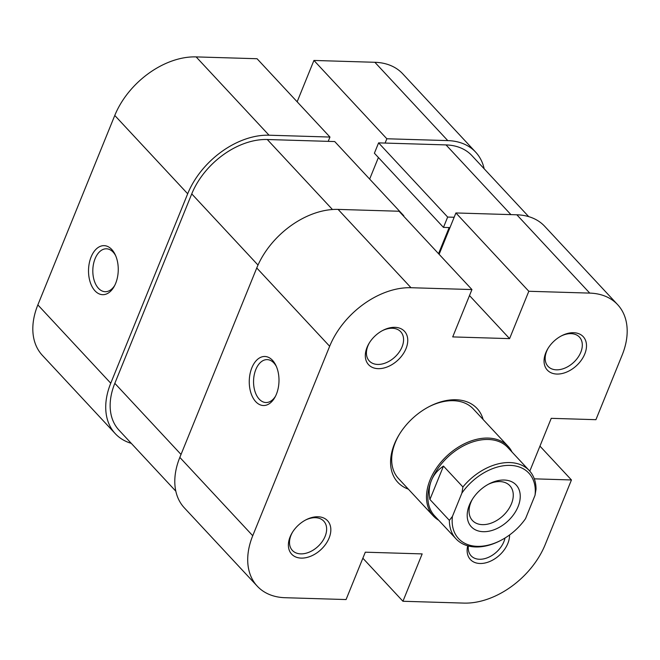 <?xml version="1.0" encoding="UTF-8"?>
<svg xmlns="http://www.w3.org/2000/svg" width="660" height="660" viewBox="0 0 660 660"><rect width="100%" height="100%" fill="white"/><g stroke="black" fill="none" stroke-linecap="round" stroke-linejoin="round"><path stroke-width="0.99" d="M535.029 495.289A48.023 32.571 137 0 0 510.155 465.391A48.023 32.571 137 0 0 461.901 493.078L462.916 486.964A50.069 33.957 -43 0 1 509.834 462.569A50.069 33.957 -43 0 1 529.345 470.646A50.069 33.957 -43 0 1 536.035 489.167L535.029 495.289L525.541 518.644A48.023 32.571 137 0 1 500.684 540.457L499.958 540.837A50.069 33.957 -43 0 1 475.563 546.958A50.069 33.957 -43 0 1 456.052 538.882A50.069 33.957 -43 0 1 449.361 520.361L429.916 499.471C428.571 492.624 429.066 486.288 431.401 480.48A50.069 33.957 137 0 0 434.56 515.798L456.052 538.882M512.044 452.067A51.092 34.65 137 0 0 508.093 446.317A51.092 34.65 137 0 0 488.177 438.075A51.092 34.65 137 0 0 437.077 467.214A51.092 34.65 137 0 0 433.306 515.947A51.092 34.65 137 0 0 438.752 520.294M529.345 470.646L507.853 447.562A50.069 33.957 137 0 0 488.342 439.486A50.069 33.957 137 0 0 431.401 480.48C433.777 474.688 437.803 469.887 443.479 466.084L462.916 486.964M483.236 531.696A30.657 20.79 -43 0 1 472.015 499.851A30.657 20.79 -43 0 1 489.274 483.78A30.657 20.79 -43 0 1 504.207 480.034A30.657 20.79 -43 0 1 518.092 506.599A30.657 20.79 -43 0 1 483.236 531.696M472.577 498.943A25.542 17.325 137 0 0 472.469 520.525A25.542 17.325 137 0 0 482.419 524.642A25.542 17.325 137 0 0 507.977 510.073A25.542 17.325 137 0 0 509.858 485.71A25.542 17.325 137 0 0 499.901 481.585A25.542 17.325 137 0 0 488.334 484.283M461.901 493.078L452.413 516.442A48.023 32.571 137 0 0 500.684 540.457M443.479 466.084L429.916 499.471M449.361 520.361L452.413 516.442M329.109 538.024A24.527 16.632 -43 0 1 301.216 558.104A24.527 16.632 -43 0 1 290.111 536.844A24.527 16.632 -43 0 1 292.24 532.628A24.527 16.632 -43 0 1 306.058 519.766A24.527 16.632 -43 0 1 326.296 519.56A24.527 16.632 -43 0 1 329.109 538.024M292.578 532.092A21.458 14.553 137 0 0 291.01 535.268A21.458 14.553 137 0 0 292.372 550.407A21.458 14.553 137 0 0 309.532 552.024A21.458 14.553 137 0 0 325.132 536.299A21.458 14.553 137 0 0 323.779 521.169A21.458 14.553 137 0 0 305.489 520.063M406.032 348.579A24.527 16.632 -43 0 1 378.139 368.659A24.527 16.632 -43 0 1 367.034 347.408A24.527 16.632 -43 0 1 369.163 343.183A24.527 16.632 -43 0 1 382.981 330.33A24.527 16.632 -43 0 1 403.219 330.124A24.527 16.632 -43 0 1 406.032 348.579M369.501 342.647A21.458 14.553 137 0 0 367.933 345.832A21.458 14.553 137 0 0 369.295 360.971A21.458 14.553 137 0 0 386.455 362.587A21.458 14.553 137 0 0 402.064 346.863A21.458 14.553 137 0 0 400.702 331.724A21.458 14.553 137 0 0 382.421 330.627M584.777 353.974A24.527 16.632 -43 0 1 556.883 374.055A24.527 16.632 -43 0 1 545.779 352.795A24.527 16.632 -43 0 1 547.907 348.579A24.527 16.632 -43 0 1 561.718 335.717A24.527 16.632 -43 0 1 581.963 335.511A24.527 16.632 -43 0 1 584.777 353.974M548.245 348.034A21.458 14.553 137 0 0 546.678 351.219A21.458 14.553 137 0 0 548.031 366.358A21.458 14.553 137 0 0 565.191 367.975A21.458 14.553 137 0 0 580.8 352.25A21.458 14.553 137 0 0 579.447 337.111A21.458 14.553 137 0 0 561.157 336.014M509.578 534.946A24.527 16.632 -43 0 1 507.853 543.411A24.527 16.632 -43 0 1 481.668 563.467A24.527 16.632 -43 0 1 467.701 545.795M468.353 545.968A21.458 14.553 137 0 0 471.108 555.803A21.458 14.553 137 0 0 488.268 557.419A21.458 14.553 137 0 0 503.877 541.695A21.458 14.553 137 0 0 505.007 538.024M408.35 489.142A54.153 36.729 -43 0 1 394.383 444.114A54.153 36.729 -43 0 1 399.085 434.791A54.153 36.729 -43 0 1 429.594 406.395A54.153 36.729 -43 0 1 483.136 419.512M399.415 434.263A51.092 34.65 137 0 0 395.282 442.538A51.092 34.65 137 0 0 398.516 478.574L433.306 515.947M276.408 394.193A24.527 14.858 91.7 0 1 274.964 397.221A24.527 14.858 91.7 0 1 254.809 400.587A24.527 14.858 91.7 0 1 251.848 367.81A24.527 14.858 91.7 0 1 275.921 365.467A24.527 14.858 91.7 0 1 276.408 394.193M276.4 366.531A21.458 13.002 -88.3 0 0 267.209 359.626A21.458 13.002 -88.3 0 0 255.816 369.534A21.458 13.002 -88.3 0 0 254.909 391.215A21.458 13.002 -88.3 0 0 265.914 402.526A21.458 13.002 -88.3 0 0 275.509 396.19M539.954 446.127L571.444 479.96L545.226 544.541A71.528 48.51 137 0 1 463.873 603.1L402.938 601.268L422.169 553.905L365.302 552.189L346.071 599.552L285.137 597.712A71.528 48.51 137 0 1 257.26 586.171L184.346 507.862A71.528 48.51 -43 0 1 179.833 457.405L252.739 535.722L329.662 346.277L256.757 267.968L179.833 457.405M516.846 214.797L455.911 212.957L528.817 291.274L589.751 293.106L516.846 214.797A71.528 48.51 -43 0 1 544.723 226.33L617.628 304.648A71.528 48.51 137 0 0 589.751 293.106M508.093 446.317L473.303 408.952A51.092 34.65 137 0 0 429.041 406.684M534.311 478.838L571.444 479.96M617.628 304.648A71.528 48.51 137 0 1 622.149 355.096L595.922 419.686L551.24 418.333L529.79 471.141M256.757 267.968A71.528 48.51 -43 0 1 338.101 209.401L411.007 287.719L471.941 289.558L452.71 336.913L509.586 338.629L528.817 291.274M411.007 287.719A71.528 48.51 137 0 0 329.662 346.277M252.739 535.722A71.528 48.51 137 0 0 257.26 586.171M471.941 289.558L399.036 211.241L338.101 209.401M455.911 212.957L439.123 254.298M362.851 558.203L402.938 601.268M469.499 295.573L509.586 338.629M91.105 256.988A24.527 14.858 91.7 0 1 115.186 254.636A24.527 14.858 91.7 0 1 115.665 283.363A24.527 14.858 91.7 0 1 114.221 286.399A24.527 14.858 91.7 0 1 94.075 289.757A24.527 14.858 91.7 0 1 91.105 256.988M115.665 255.7A21.458 13.002 -88.3 0 0 106.474 248.803A21.458 13.002 -88.3 0 0 95.081 258.712A21.458 13.002 -88.3 0 0 94.165 280.385A21.458 13.002 -88.3 0 0 105.179 291.695A21.458 13.002 -88.3 0 0 114.766 285.359M269.033 135.209L329.967 137.049L257.062 58.732L196.127 56.9L269.033 135.209A71.528 48.51 137 0 0 187.688 193.776L114.774 115.459L37.851 304.903L110.756 383.212L187.688 193.776M110.756 383.212A71.528 48.51 137 0 0 115.277 433.669L42.372 355.352A71.528 48.51 -43 0 1 37.851 304.903M114.774 115.459A71.528 48.51 -43 0 1 196.127 56.9M484.176 168.803A71.528 48.51 137 0 0 475.654 152.138A71.528 48.51 137 0 0 447.777 140.605L386.842 138.765L313.929 60.448L297.149 101.797M313.929 60.448L374.863 62.287A71.528 48.51 -43 0 1 402.74 73.829L475.654 152.138M385.093 143.071L386.842 138.765M329.967 137.049L328.218 141.356M115.277 433.669A71.528 48.51 137 0 0 131.29 443.363M528.709 216.637L471.908 155.62A66.421 45.045 137 0 0 446.028 144.911L378.592 142.874L447.661 217.066L454.162 217.264M403.21 215.729L403.788 215.746L334.719 141.554L267.284 139.516A66.421 45.045 137 0 0 191.746 193.892L114.823 383.336A66.421 45.045 137 0 0 119.023 430.188L175.824 491.197M369.649 179.075L378.403 157.509M438.545 253.688L449.155 227.568L443.462 227.403L374.393 153.211L378.592 142.874M443.462 227.403L447.661 217.066M403.788 215.746L403.615 216.158M447.777 140.605L374.863 62.287M446.028 144.911L510.922 214.615M267.284 139.516L332.459 209.525M191.746 193.892L258.002 265.064M114.823 383.336L181.03 454.451"/></g></svg>
